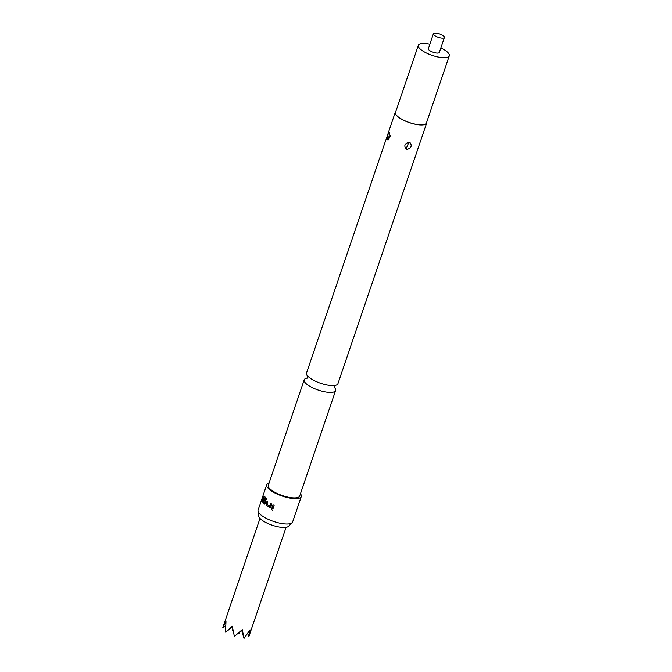<?xml version="1.0" encoding="UTF-8"?>
<svg xmlns="http://www.w3.org/2000/svg" width="672" height="672" viewBox="0 0 672 672"><rect width="100%" height="100%" fill="white"/><g stroke="black" fill="none" stroke-linecap="round" stroke-linejoin="round"><path stroke-width="1.01" d="M272.605 510.25L271.253 509.645L272.605 510.25L272.336 510.577M272.664 510.216L271.32 509.611L271.631 509.258L271.32 509.611M307.18 378.084A16.59 5.183 18.8 0 0 304.206 379.831A16.59 5.183 18.8 0 0 324.4 391.759A16.59 5.183 18.8 0 0 335.614 390.516A16.59 5.183 18.8 0 0 334.32 387.324M233.05 630.538L232.562 630.815L232.789 629.236M259.997 518.423L222.718 627.95L225.977 621.642L225.565 632.134L232.294 626.245L234.385 636.46L242.273 629.639L244.003 638.4L250.068 629.832L248.791 636.812L247.775 633.478M433.6 34.583A5.804 1.814 -161.2 0 1 433.398 33.776A5.804 1.814 -161.2 0 1 438.396 33.6A5.804 1.814 -161.2 0 1 444.192 36.716A5.804 1.814 -161.2 0 1 444.394 37.523A5.804 1.814 -161.2 0 1 439.396 37.699A5.804 1.814 -161.2 0 1 433.6 34.583M444.394 37.523L439.312 52.441A5.804 1.814 -161.2 0 1 434.322 52.618A5.804 1.814 -161.2 0 1 428.518 49.501A5.804 1.814 -161.2 0 1 428.324 48.695L433.398 33.776M440.849 47.922A16.338 5.107 -161.2 0 1 449.282 55.835A16.338 5.107 -161.2 0 1 438.236 57.053A16.338 5.107 -161.2 0 1 418.345 45.301A16.338 5.107 -161.2 0 1 429.391 44.083A16.338 5.107 -161.2 0 1 429.862 44.184M449.282 55.835L426.434 122.968A16.338 5.107 -161.2 0 1 415.388 124.186A16.338 5.107 -161.2 0 1 395.497 112.434L418.345 45.301M389.861 132.989L388.063 140.053L387.089 139.591C387.425 134.912 388.349 132.703 389.861 132.989L389.609 132.56M426.72 122.119A16.59 5.183 -161.2 0 1 426.67 123.043A16.59 5.183 -161.2 0 1 415.456 124.286A16.59 5.183 -161.2 0 1 395.262 112.358A16.59 5.183 -161.2 0 1 395.783 111.586M426.67 123.043L337.94 383.687A16.59 5.183 -161.2 0 1 331.304 385.552A16.59 5.183 -161.2 0 1 326.726 384.922A16.59 5.183 -161.2 0 1 310.649 378.512A16.59 5.183 -161.2 0 1 306.533 372.994L395.262 112.358M406.854 149.537L406.291 149.352C403.645 145.748 404.662 143.388 409.324 142.288L409.895 142.472C412.314 145.774 411.298 148.134 406.854 149.537M407.971 144.396L407.308 146.118L407.971 144.396A3.646 1.537 113.4 0 1 409.895 142.472M292.152 522.656L288.498 526.294A15.926 4.973 -161.2 0 1 278.149 526.814A15.926 4.973 -161.2 0 1 258.695 516.146L258.014 511.039A18.245 5.695 18.8 0 0 280.3 523.261A18.245 5.695 18.8 0 0 292.152 522.656A18.245 5.695 18.8 0 0 292.639 521.9L301.274 496.541A18.245 5.695 -161.2 0 1 288.935 497.902A18.245 5.695 -161.2 0 1 266.725 484.781A18.245 5.695 -161.2 0 1 269.06 483.067M262.727 496.709L263.071 495.516L262.853 498.406L261.962 501.018L262.668 496.684L258.09 510.14A18.245 5.695 18.8 0 0 258.014 511.039M263.071 495.516L266.725 484.781M262.114 501.06L262.828 496.742L261.82 499.195M266.683 498.59L266.305 499.708L264.188 497.624L263.029 500.909L264.676 502.706L265.18 501.404L263.676 499.8L264.054 498.683L265.558 500.186L265.818 501.732L265.28 503.303L264.314 503.84L262.559 502.018L263.81 496.969L264.474 496.39L266.683 498.59M264.634 503.933L262.559 502.018M262.71 502.043L263.81 496.969L264.474 496.39M271.866 504.176L270.984 506.789L269.674 507.343L266.482 505.47L266.104 503.916L266.994 501.304L267.784 501.85L266.944 504.311L269.926 506.159L270.85 503.656L271.866 504.176M270.388 507.402L266.482 505.47M274.159 505.235L272.916 508.889L271.824 508.402L273.067 504.748L274.159 505.235M335.614 390.516L299.704 496.003A16.59 5.183 -161.2 0 1 288.49 497.238A16.59 5.183 -161.2 0 1 268.296 485.31L304.206 379.831M387.089 139.591A3.646 2.915 -19.9 0 0 389.668 137.441L390.281 135.736M300.468 493.76A18.245 5.695 -161.2 0 1 301.274 496.541M222.718 627.95L225.574 625.909M225.565 632.134L231.647 627.64M241.651 630.227L244.003 638.4M238.804 632.806L238.946 633.948L239.996 631.747M238.946 633.948L238.636 632.948M272.975 508.855L271.824 508.402M271.891 508.376L273.134 504.722M270.421 507.394L269.758 507.326M270.942 503.639L269.926 506.159M266.599 505.47L266.221 503.916L267.112 501.312M266.431 499.716L264.188 497.624M263.962 497.003L264.625 496.415M264.676 502.706L265.314 501.413L263.819 499.825L264.205 498.708M262.945 496.406L262.786 496.86M407.308 146.118A3.646 1.529 -66.8 0 0 406.291 149.352M307.692 378.059L306.961 378.252L307.759 375.917M333.925 386.988L334.387 387.593L335.185 385.258M286.07 527.302L248.8 636.787"/></g></svg>
